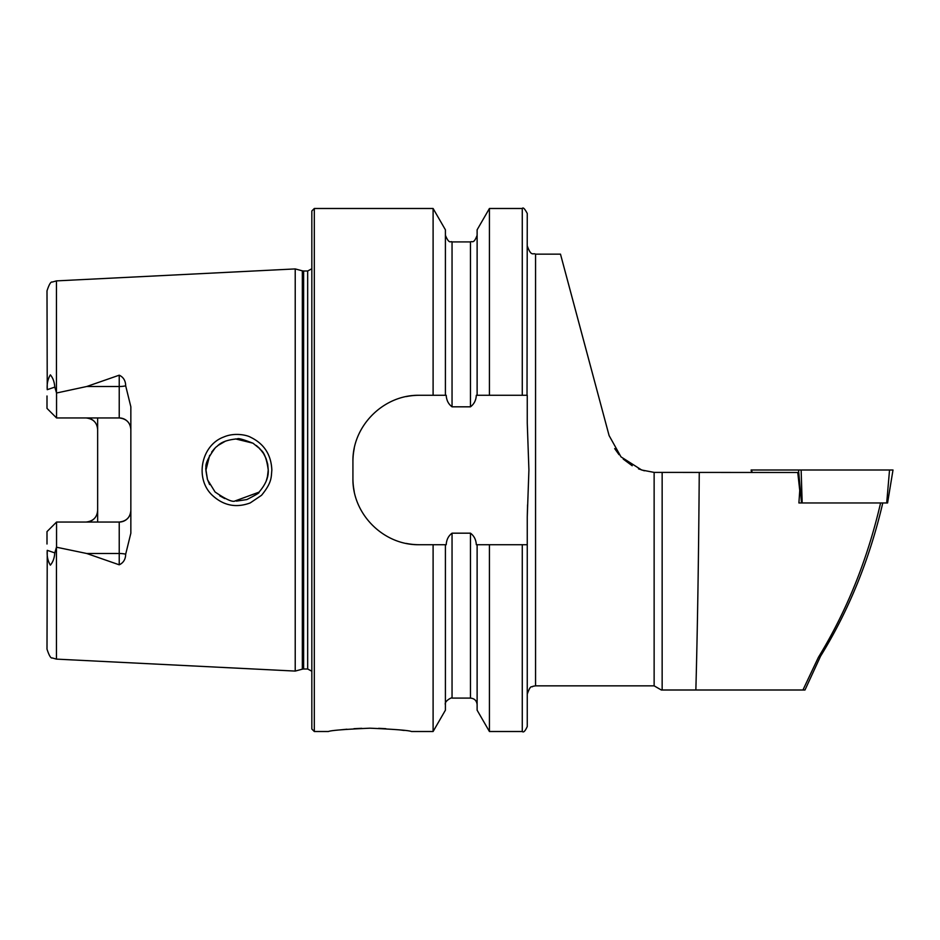 <?xml version="1.0" encoding="UTF-8"?>
<svg xmlns="http://www.w3.org/2000/svg" width="940" height="940" viewBox="0 0 940 940"><rect width="100%" height="100%" fill="white"/><g stroke="black" fill="none" stroke-linecap="round" stroke-linejoin="round"><path stroke-width="1.41" d="M798.906 502.959L801.514 502.959L798.906 502.959L799.752 490.504L797.755 472.491L654.134 472.397L641.656 470L620.988 456.863L609.096 435.572L560.487 254.153L609.096 435.572M699.254 472.491C698.643 556.257 697.515 628.754 695.859 689.995L661.325 689.995L654.134 685.848L654.134 472.397M803.277 689.995L804.981 689.995L802.936 689.995L818.411 657.295C846.764 610.988 867.491 559.535 880.592 502.959M662.148 472.491L662.148 689.995L802.936 689.995M882.778 502.959C869.664 559.159 848.938 610.225 820.585 656.155L804.981 689.995M614.689 448.615L619.037 454.678M623.208 459.072L632.197 465.747M638.507 468.849L644.346 470.799M654.134 685.848L535.565 685.848L535.565 254.153L560.487 254.153L593.14 375.988M56.459 659.116L52.264 657.941C50.866 658.541 49.115 655.615 47 649.164L47.247 550.323C46.777 556.034 47.811 560.98 50.361 565.152C52.922 562.155 54.402 558.078 54.79 552.896L56.459 547.209L56.459 659.116L295.219 671.078L295.219 268.922L56.459 280.884L52.264 282.059C50.854 281.483 49.103 284.409 47 290.836L47.247 389.677C46.777 383.966 47.811 379.02 50.361 374.849C52.922 377.845 54.402 381.922 54.79 387.104L56.553 393.002L86.739 386.505L119.227 375.189C123.422 377.152 125.572 380.7 125.69 385.835L130.848 406.797L130.848 533.203L125.69 554.165A11.621 3.971 0 0 0 119.227 553.495L119.227 564.811C123.422 562.848 125.572 559.3 125.69 554.165M56.459 547.209L86.739 553.495L119.227 564.811M97.642 417.947L97.642 429.568C97.079 422.636 93.213 418.758 86.022 417.947A11.621 11.621 0 0 1 94.341 421.449M86.022 522.053A11.621 11.621 0 0 0 94.341 518.551A11.621 11.621 0 0 1 86.022 522.053C93.213 521.242 97.079 517.364 97.642 510.432L97.642 522.053M212.17 495.169C194.58 478.542 201.113 445.266 223.72 437.018C234.965 432.083 247.584 435.385 250.451 437.182C264.07 443.727 271.202 454.713 271.848 470.118C271.096 477.179 272.212 482.255 261.543 495.286L250.228 502.923C236.046 508.188 223.356 505.603 212.17 495.169M130.848 510.432A11.621 11.621 0 0 1 119.227 522.053C126.407 521.254 130.284 517.376 130.848 510.432A11.621 11.621 0 0 1 119.227 522.053L56.553 522.053L47 531.605L47 544.013M47 408.395L56.553 417.947L47 408.395L47 395.987M97.642 510.432L97.642 429.568M125.69 385.835A11.621 3.971 0 0 1 119.227 386.505L119.227 417.947C126.407 418.747 130.284 422.624 130.848 429.568A11.621 11.621 0 0 0 119.227 417.947L56.553 417.947L56.553 393.002M535.565 685.848L532.874 686.294C531.77 688.15 531.077 683.309 527.258 694.143L527.258 516.988L528.914 470L527.258 423.012L527.258 395.282L489.423 395.282L489.423 208.492L522.276 208.492C523.087 207.07 524.755 208.727 527.258 213.474L527.023 395.282M489.423 395.282L477.12 395.282L477.12 229.807L489.423 208.492M477.12 395.282L476.31 395.282C476.051 400.24 474.101 404.082 470.47 406.82L452.046 406.82C448.415 404.094 446.477 400.24 446.218 395.282L445.407 395.282L445.407 229.807L433.105 208.492L314.312 208.492L311.833 210.983L311.833 729.017L314.312 731.508L314.312 208.492M445.407 395.282L433.105 395.282L433.105 208.492M527.258 516.988L527.563 504.862M522.276 731.508C523.533 732.777 525.19 731.109 527.258 726.526L527.258 544.718L489.423 544.718L489.423 731.508L522.276 731.508L522.276 544.718M489.423 731.508L477.12 710.193L477.12 544.718L489.423 544.718M433.105 395.282L419.334 395.282C383.602 394.6 352.206 425.902 352.923 461.693L352.923 478.307C352.218 513.957 383.461 545.412 419.334 544.718L433.105 544.718L433.105 731.508L445.407 710.193L445.407 544.718L446.218 544.718C446.488 539.725 448.427 535.882 452.046 533.18L470.47 533.18C474.101 535.894 476.039 539.736 476.31 544.718L477.12 544.718M433.105 544.718L445.407 544.718M314.312 731.508L328.436 731.508C330.892 730.404 344.733 729.299 369.937 728.195C395.164 729.299 408.994 730.404 411.45 731.508L433.105 731.508M404.2 730.451L399.136 729.84M385.846 728.676L378.585 728.336M361.747 728.324L353.934 728.688M346.872 729.217L340.574 729.851M209.667 455.301L205.978 470L207.47 479.506M234.788 501.044L258.947 492.196M235.505 438.91L252.883 443.163L239.442 438.957M225.565 441.083L217.763 445.607M214.579 448.521L211.676 452.058M224.742 498.564L219.772 495.85M209.608 484.594L207.364 479.189L205.978 470.012M256.303 445.49L259.17 448.028M267.371 477.309L268.241 470C265.374 448.803 259.381 450.248 259.851 448.744L253.072 443.269C232.685 435.267 238.901 440.331 237.28 438.874C219.878 440.425 217.868 446.465 216.494 446.676L215.201 447.887C208.104 457.651 205.061 464.301 206.06 467.838C205.413 467.486 205.907 471.457 207.552 479.764L215.06 491.973C236.904 506.989 234.788 498.799 236.457 501.126L246.868 499.563C256.291 494.734 260.227 492.36 258.688 492.443L259.064 492.078C265.62 484.5 268.687 477.144 268.241 470L267.771 464.63M263.541 453.538L265.961 458.285M267.7 475.769L266.185 481.139M267.688 464.125L266.161 458.802M263.494 453.468L259.981 448.873M419.334 395.282A66.411 66.411 0 0 0 406.327 396.574M354.215 448.639A66.411 66.411 0 0 0 352.923 461.693M352.923 478.307A66.411 66.411 0 0 0 354.204 491.303M406.256 543.414A66.411 66.411 0 0 0 419.334 544.718M56.553 522.053L56.553 546.998M820.585 656.155L818.411 657.295M751.612 472.491L751.107 470L892.483 470M802.173 502.959L801.514 502.959L798.518 470L801.139 470L802.173 502.959L886.702 502.959L889.534 470M751.612 470L752.106 472.491M887.442 502.959L886.702 502.959L887.442 502.959M56.459 392.791L56.459 280.884M522.276 395.282L522.276 208.492M477.12 704.73C476.721 700.7 474.512 698.491 470.47 698.091L470.47 533.18M470.47 406.82L470.47 241.909C472.068 240.711 473.678 244.553 477.12 235.27M452.046 406.82L452.046 241.909C450.93 240.699 449.332 244.964 445.407 235.27M470.47 698.091L452.046 698.091L452.046 533.18M311.833 671.231L307.674 668.998L307.674 271.002L311.833 268.769M307.674 668.998L303.62 668.998L303.62 271.002L307.674 271.002M303.62 668.998L302.339 669.163L302.339 270.838L303.62 271.002M86.739 386.505L119.227 386.505L119.227 375.189M54.79 387.104L47.247 389.677M119.227 522.053L119.227 553.495L86.739 553.495M54.79 552.896L47.247 550.323M535.565 254.153C533.18 252.566 531.276 257.266 527.258 245.857M470.47 241.909L452.046 241.909M452.046 698.091C453.08 696.599 443.845 701.005 445.407 704.73M302.339 270.838L295.219 268.922M302.339 669.163L295.219 671.078M887.572 502.959L893 470"/></g></svg>
